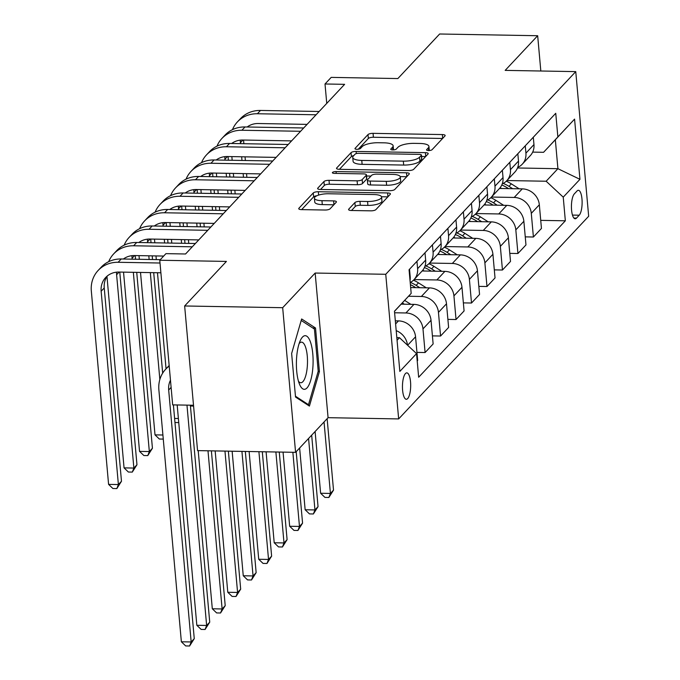 <?xml version="1.0" encoding="UTF-8"?>
<svg xmlns="http://www.w3.org/2000/svg" width="680" height="680" viewBox="0 0 680 680"><rect width="100%" height="100%" fill="white"/><g stroke="black" fill="none" stroke-linecap="round" stroke-linejoin="round"><path stroke-width="1.02" d="M428.519 150.56A2.839 0.875 -5.1 0 0 432.063 149.702L444.975 135.932A4.054 1.25 -5.1 0 0 445.162 135.507A4.054 1.25 -5.1 0 0 442.34 134.572L373.056 133.348A4.054 1.25 -5.1 0 0 367.999 134.581L355.087 148.351A2.839 0.875 -5.1 0 0 354.96 148.648A2.839 0.875 -5.1 0 0 356.932 149.303A2.839 0.875 -5.1 0 0 360.476 148.444L362.142 146.659A12.963 4.003 -5.1 0 1 378.352 142.732L384.124 142.834A12.963 4.003 -5.1 0 1 393.142 145.826A12.963 4.003 -5.1 0 1 392.555 147.194L390.881 148.98A2.839 0.875 -5.1 0 0 390.753 149.277A2.839 0.875 -5.1 0 0 392.725 149.931A2.839 0.875 -5.1 0 0 396.27 149.073L397.936 147.288A12.963 4.003 -5.1 0 1 414.146 143.361L419.917 143.463A12.963 4.003 -5.1 0 1 428.944 146.455A12.963 4.003 -5.1 0 1 428.349 147.823L426.675 149.608A2.839 0.875 -5.1 0 0 426.547 149.906A2.839 0.875 -5.1 0 0 428.519 150.56M407.685 398.582A13.209 4.106 91 0 0 410.661 383.971A13.209 4.106 91 0 0 406.801 372.87A13.209 4.106 91 0 0 405.45 373.567A13.209 4.106 91 0 0 402.475 388.178A13.209 4.106 91 0 0 406.334 399.279A13.209 4.106 91 0 0 407.685 398.582M348.763 209.125A4.054 1.25 -5.1 0 0 348.576 209.559A4.054 1.25 -5.1 0 0 351.399 210.494L370.838 210.834A4.054 1.25 -5.1 0 0 375.896 209.61L390.235 194.319A4.054 1.25 -5.1 0 0 390.422 193.885A4.054 1.25 -5.1 0 0 387.6 192.95L318.325 191.734A4.054 1.25 -5.1 0 0 313.259 192.958L298.92 208.25A4.054 1.25 -5.1 0 0 298.732 208.683A4.054 1.25 -5.1 0 0 301.554 209.619L325.031 210.026A4.054 1.25 -5.1 0 0 330.098 208.803L336.234 202.257A4.054 1.25 -5.1 0 0 336.421 201.832A4.054 1.25 -5.1 0 0 333.6 200.889L321.954 200.685A10.838 3.349 -5.1 0 1 314.415 198.186A10.838 3.349 -5.1 0 1 328.457 193.757L374.068 194.556A10.838 3.349 -5.1 0 1 381.607 197.064A10.838 3.349 -5.1 0 1 367.565 201.493L359.966 201.356A4.054 1.25 -5.1 0 0 354.9 202.589L348.763 209.125L348.84 209.941M540.821 71.009L537.667 35.725L439.637 34L397.859 78.557L331.202 77.384L325.014 83.989L344.624 84.328L185.555 253.988L165.954 253.64L159.766 260.245L172.669 404.88L193.502 405.246M282.676 307.7L295.579 452.336L328.075 417.681L315.163 273.046L282.676 307.7L184.645 305.975L226.423 261.418L159.766 260.245M315.163 273.046L385.747 274.286L575.756 71.621L588.667 216.257L398.659 418.923L385.747 274.286M537.667 35.725L505.172 70.38L575.756 71.621M408.62 170.535A4.054 1.25 -5.1 0 0 413.686 169.303L428.026 154.011A4.054 1.25 -5.1 0 0 428.213 153.587A4.054 1.25 -5.1 0 0 425.391 152.651L356.107 151.428A4.054 1.25 -5.1 0 0 351.05 152.66L336.71 167.952A4.054 1.25 -5.1 0 0 336.524 168.376A4.054 1.25 -5.1 0 0 339.346 169.311L408.62 170.535M409.13 174.165L394.791 189.456A4.054 1.25 -5.1 0 1 389.725 190.68L320.45 189.465A4.054 1.25 -5.1 0 1 317.628 188.53A4.054 1.25 -5.1 0 1 317.815 188.105L323.952 181.56A4.054 1.25 -5.1 0 1 329.018 180.327L357.111 180.82A4.054 1.25 -5.1 0 0 362.176 179.596L366.248 175.253A4.054 1.25 -5.1 0 0 366.435 174.828A4.054 1.25 -5.1 0 0 363.613 173.893L334.365 173.374A2.839 0.875 -5.1 0 1 332.384 172.72A2.839 0.875 -5.1 0 1 336.065 171.564L406.495 172.796A4.054 1.25 -5.1 0 1 409.317 173.731A4.054 1.25 -5.1 0 1 409.13 174.165M295.579 452.336L197.557 450.611L184.645 305.975M577.057 190.969L574.328 193.876A12.793 3.978 91 0 0 571.446 208.029A12.793 3.978 91 0 0 575.187 218.781A12.793 3.978 91 0 0 576.495 218.11L579.215 215.203A12.793 3.978 91 0 0 582.097 201.05A12.793 3.978 91 0 0 578.357 190.298A12.793 3.978 91 0 0 577.057 190.969M517.488 167.977L557.914 168.691L555.331 139.766L543.575 152.303L557.863 136.944L555.747 113.296L409.062 269.748L411.179 293.394L394.476 311.329M557.863 136.944L574.575 119.119L579.946 179.325L563.236 197.149L546.15 181.237L506.931 180.54M540.727 220.362L565.343 220.796L563.236 197.149M565.343 220.796L418.659 377.247L416.551 353.6L399.84 371.425L394.468 311.219L411.179 293.394M328.075 417.681L398.659 418.923M325.014 83.989L326.749 103.394M546.15 181.237L557.914 168.691L579.946 179.325M397.06 340.255L399.466 337.688L396.822 337.637M417.205 360.944L417.664 360.451L415.556 336.804A16.507 14.832 -136.8 0 0 398.471 320.892L395.326 320.841M416.942 352.393L425.094 352.537L422.977 328.882A16.507 14.832 -136.8 0 0 405.9 312.97L394.604 312.774M425.094 352.537L433.135 343.952L431.026 320.305A16.507 14.832 -136.8 0 0 413.95 304.385L401.157 304.164M432.421 335.886L440.563 336.03L438.456 312.383A16.507 14.832 -136.8 0 0 421.37 296.471L408.527 296.242M440.563 336.03L448.613 327.445L446.496 303.798A16.507 14.832 -136.8 0 0 429.42 287.887L410.652 287.555M447.89 319.387L456.034 319.524L453.925 295.876A16.507 14.832 -136.8 0 0 436.849 279.964L414.086 279.565M456.034 319.524L464.083 310.947L461.975 287.291A16.507 14.832 -136.8 0 0 444.89 271.379L422.135 270.98M463.361 302.88L471.512 303.025L469.396 279.37A16.507 14.832 -136.8 0 0 452.319 263.457L429.565 263.058M471.512 303.025L479.553 294.44L477.445 270.793A16.507 14.832 -136.8 0 0 460.368 254.881L437.606 254.481M478.839 286.374L486.982 286.518L484.874 262.871A16.507 14.832 -136.8 0 0 467.789 246.959L445.035 246.559M486.982 286.518L495.031 277.942L492.915 254.286A16.507 14.832 -136.8 0 0 475.838 238.374L453.075 237.975M494.309 269.875L502.452 270.019L500.344 246.364A16.507 14.832 -136.8 0 0 483.267 230.452L460.504 230.052M502.452 270.019L510.502 261.435L508.394 237.787A16.507 14.832 -136.8 0 0 491.308 221.875L468.554 221.476M509.779 253.368L517.931 253.512L515.822 229.865A16.507 14.832 -136.8 0 0 498.738 213.953L475.983 213.554M517.931 253.512L525.971 244.936L523.863 221.28A16.507 14.832 -136.8 0 0 506.787 205.369L484.024 204.969M525.258 236.87L533.4 237.014L531.292 213.358A16.507 14.832 -136.8 0 0 514.207 197.446L491.453 197.047M533.4 237.014L541.45 228.429L539.333 204.782A16.507 14.832 -136.8 0 0 522.257 188.87L499.502 188.462M532.678 152.116L543.575 152.303M517.726 167.348A16.507 14.832 -136.8 0 0 522.274 164.178L530.323 155.593A16.507 14.832 -136.8 0 0 533.962 144.577L533.307 137.232M522.274 164.178A16.507 14.832 -136.8 0 0 525.92 153.161L525.266 145.809M502.256 183.855A16.507 14.832 -136.8 0 0 506.804 180.676L514.845 172.1A16.507 14.832 -136.8 0 0 518.491 161.083L517.837 153.731M506.804 180.676A16.507 14.832 -136.8 0 0 510.442 169.66L509.787 162.316M486.778 200.362A16.507 14.832 -136.8 0 0 491.334 197.183L499.375 188.598A16.507 14.832 -136.8 0 0 503.021 177.582L502.367 170.238M491.334 197.183A16.507 14.832 -136.8 0 0 494.972 186.167L494.317 178.823M471.308 216.861A16.507 14.832 -136.8 0 0 475.856 213.681L483.905 205.105A16.507 14.832 -136.8 0 0 487.543 194.089L486.888 186.737M475.856 213.681A16.507 14.832 -136.8 0 0 479.502 202.666L478.848 195.321M455.838 233.368A16.507 14.832 -136.8 0 0 460.385 230.189L468.427 221.603A16.507 14.832 -136.8 0 0 472.073 210.588L471.418 203.244M460.385 230.189A16.507 14.832 -136.8 0 0 464.023 219.173L463.369 211.828M440.36 249.866A16.507 14.832 -136.8 0 0 444.907 246.687L452.956 238.111A16.507 14.832 -136.8 0 0 456.603 227.095L455.94 219.75M444.907 246.687A16.507 14.832 -136.8 0 0 448.554 235.679L447.899 228.327M424.889 266.373A16.507 14.832 -136.8 0 0 429.437 263.194L437.487 254.609A16.507 14.832 -136.8 0 0 441.125 243.601L440.47 236.249M429.437 263.194A16.507 14.832 -136.8 0 0 433.083 252.178L432.429 244.834M410.201 282.506A16.507 14.832 -136.8 0 0 413.967 279.701L422.008 271.116A16.507 14.832 -136.8 0 0 425.654 260.1L425 252.756M413.967 279.701A16.507 14.832 -136.8 0 0 417.605 268.685L416.95 261.332M410.031 280.525A16.507 14.832 -136.8 0 0 410.184 276.607L409.522 269.254M407.481 345.151A16.507 14.832 -136.8 0 0 396.194 330.633M399.466 337.688L416.551 353.6M555.331 139.766L574.575 119.119M295.528 397.043L309.417 406.079L319.413 371.56L315.528 328.006L301.639 318.962L291.635 353.481L295.528 397.043M312.732 327.955L315.528 328.006M318.121 371.543L319.413 371.56M429.293 150.543A12.963 4.003 -5.1 0 0 429.293 150.365L428.944 146.455M393.499 149.915A12.963 4.003 -5.1 0 0 393.499 149.736L393.142 145.826M442.587 138.474L373.413 137.258A4.054 1.25 -5.1 0 0 368.348 138.49L358.284 149.218M353.787 155.584A4.054 1.25 -5.1 0 0 351.399 156.57L339.447 169.311M425.637 156.553L421.558 156.485M421.302 155.346A2.839 0.875 -5.1 0 0 421.43 155.04A2.839 0.875 -5.1 0 0 419.458 154.385L358.64 153.315A2.839 0.875 -5.1 0 0 355.096 154.181L353.337 156.06A12.963 4.003 -5.1 0 0 352.741 157.429A12.963 4.003 -5.1 0 0 361.769 160.42L403.333 161.151A12.963 4.003 -5.1 0 0 419.534 157.225L421.302 155.346L421.651 159.248A2.839 0.875 -5.1 0 0 421.778 158.95L421.43 155.04M352.741 157.429L353.09 161.339A12.963 4.003 -5.1 0 0 362.117 164.331L361.769 160.42M421.651 159.248L419.883 161.135A12.963 4.003 -5.1 0 1 403.682 165.061L362.117 164.331M320.552 189.465L324.3 185.462L323.952 181.56M366.435 174.828L366.784 178.738A4.054 1.25 -5.1 0 1 366.596 179.163L362.525 183.506A4.054 1.25 -5.1 0 1 357.459 184.731L329.366 184.237A4.054 1.25 -5.1 0 0 324.3 185.462M366.537 176.001L370.949 176.077M400.231 176.596L406.742 176.706M386.265 181.339A10.838 3.349 -5.1 0 0 400.308 176.902A10.838 3.349 -5.1 0 0 392.768 174.403L376.695 174.123A4.054 1.25 -5.1 0 0 371.637 175.346L367.565 179.69A4.054 1.25 -5.1 0 0 367.378 180.115A4.054 1.25 -5.1 0 0 370.2 181.05L386.265 181.339L386.614 185.24A10.838 3.349 -5.1 0 0 400.656 180.812L400.308 176.902M367.378 180.115L367.727 184.025A4.054 1.25 -5.1 0 0 370.549 184.96L370.2 181.05M386.614 185.24L370.549 184.96M381.607 197.064L381.956 200.974A10.838 3.349 -5.1 0 1 367.914 205.403L360.315 205.267A4.054 1.25 -5.1 0 0 355.249 206.49L351.5 210.494M314.415 198.186L314.764 202.096A10.838 3.349 -5.1 0 0 322.303 204.595L321.954 200.685M333.846 204.799L322.303 204.595M316.923 195.738A4.054 1.25 -5.1 0 0 313.607 196.869L301.656 209.619M387.855 196.86L381.531 196.749M519.154 188.81L511.326 183.846A31.569 28.373 -136.8 0 0 506.285 181.203M501.644 188.505A31.569 28.373 -136.8 0 0 500.072 187.791M512.669 188.7L508.971 186.354A31.569 28.373 -136.8 0 0 503.192 183.413M501.781 185.019A31.569 28.373 43.2 0 1 507.492 187.935L508.572 188.623M324.046 421.974L330.421 493.433L333.514 490.127L327.139 418.676M333.514 490.127L328.865 497.471L324.938 497.403L320.62 493.255L315.103 431.511M320.62 493.255L330.421 493.433L328.865 497.471M232.466 129.65A30.948 27.812 43.2 0 1 237.422 121.898L240.516 118.6A30.948 27.812 43.2 0 1 260.482 110.449L319.166 111.486M237.422 121.898A30.948 27.812 43.2 0 1 257.389 113.747L316.072 114.784M307.071 124.381L258.255 123.522A20.63 18.547 -136.8 0 0 247.154 126.99M240.338 140.139A20.63 18.547 -136.8 0 0 240.397 142.724L240.482 143.65M241.655 156.782L241.978 160.454M243.151 173.587L243.482 177.25M244.647 190.383L244.698 190.91M243.55 140.037L243.874 143.709M245.047 156.842L245.37 160.514M246.542 173.646L246.874 177.31M235.178 193.885L234.847 190.213M233.674 177.081L233.35 173.408M232.177 160.276L231.846 156.612M503.685 205.317L495.856 200.345A31.569 28.373 -136.8 0 0 490.807 197.702M486.175 205.003A31.569 28.373 -136.8 0 0 484.602 204.297M497.199 205.198L493.502 202.852A31.569 28.373 -136.8 0 0 487.721 199.911M486.31 201.526A31.569 28.373 43.2 0 1 492.014 204.442L493.102 205.131M308.567 438.481L314.95 509.932L318.045 506.634L311.67 435.183M318.045 506.634L313.387 513.969L309.468 513.902L305.142 509.762L299.633 448.01M305.142 509.762L314.95 509.932L313.387 513.969M488.206 221.816L480.377 216.852A31.569 28.373 -136.8 0 0 475.337 214.208M470.696 221.51A31.569 28.373 -136.8 0 0 469.123 220.804M481.721 221.705L478.031 219.359A31.569 28.373 -136.8 0 0 472.252 216.418M470.832 218.025A31.569 28.373 43.2 0 1 476.544 220.94L477.632 221.629M292.859 452.285L299.472 526.439L302.566 523.133L296.191 451.681M302.566 523.133L297.916 530.476L293.998 530.409L289.672 526.26L283.058 452.115M289.672 526.26L299.472 526.439L297.916 530.476M472.736 238.323L464.908 233.35A31.569 28.373 -136.8 0 0 459.867 230.715M455.226 238.017A31.569 28.373 -136.8 0 0 453.654 237.303M466.25 238.204L462.553 235.858A31.569 28.373 -136.8 0 0 456.773 232.917M455.362 234.532A31.569 28.373 43.2 0 1 461.065 237.448L462.154 238.136M275.885 451.988L284.002 542.938L287.096 539.639L279.276 452.047M287.096 539.639L282.447 546.983L278.519 546.915L274.201 542.767L266.084 451.817M274.201 542.767L284.002 542.938L282.447 546.983M216.988 146.157A30.948 27.812 43.2 0 1 221.952 138.406L225.046 135.107A30.948 27.812 43.2 0 1 245.004 126.956L303.697 127.984M221.952 138.406A30.948 27.812 43.2 0 1 241.91 130.254L300.594 131.282M291.601 140.887L242.785 140.029A20.63 18.547 -136.8 0 0 231.676 143.497M224.868 156.638A20.63 18.547 -136.8 0 0 224.927 159.231L225.003 160.148M226.176 173.29L226.508 176.953M227.681 190.085L228.004 193.757M229.177 206.89L229.228 207.408M228.072 156.544L228.403 160.216M229.576 173.349L229.9 177.012M231.073 190.145L231.404 193.817M219.7 210.383L219.376 206.72M218.203 193.588L217.872 189.916M216.699 176.783L216.376 173.111M201.518 162.656A30.948 27.812 43.2 0 1 206.482 154.904L209.576 151.606A30.948 27.812 43.2 0 1 229.534 143.454L288.218 144.492M206.482 154.904A30.948 27.812 43.2 0 1 226.44 146.761L285.124 147.79M276.123 157.386L227.315 156.528A20.63 18.547 -136.8 0 0 216.206 159.995M209.389 173.145A20.63 18.547 -136.8 0 0 209.448 175.729L209.533 176.656M210.706 189.788L211.03 193.46M212.202 206.593L212.534 210.256M213.707 223.397L213.749 223.916M212.602 173.043L212.925 176.715M214.098 189.847L214.429 193.519M215.602 206.652L215.925 210.316M204.23 226.891L203.898 223.219M202.733 210.086L202.402 206.422M201.229 193.281L200.906 189.618M186.048 179.163A30.948 27.812 43.2 0 1 191.004 171.411L194.097 168.113A30.948 27.812 43.2 0 1 214.064 159.962L272.748 160.99M191.004 171.411A30.948 27.812 43.2 0 1 210.97 163.26L269.654 164.296M260.652 173.893L211.837 173.034A20.63 18.547 -136.8 0 0 200.727 176.502M193.919 189.652A20.63 18.547 -136.8 0 0 193.978 192.236L194.064 193.162M195.237 206.295L195.559 209.958M196.732 223.091L197.055 226.763M198.228 239.895L198.28 240.423M197.123 189.55L197.455 193.222M198.628 206.355L198.951 210.018M200.124 223.15L200.456 226.823M188.76 243.389L188.428 239.725M187.255 226.593L186.932 222.921M185.759 209.788L185.428 206.117M457.266 254.822L449.438 249.857A31.569 28.373 -136.8 0 0 444.388 247.214M439.756 254.516A31.569 28.373 -136.8 0 0 438.183 253.81M450.781 254.711L447.083 252.365A31.569 28.373 -136.8 0 0 441.303 249.424M439.883 251.039A31.569 28.373 43.2 0 1 445.596 253.946L446.683 254.634M258.91 451.69L268.532 559.444L271.626 556.146L262.31 451.75M271.626 556.146L266.968 563.482L263.05 563.414L258.723 559.274L249.109 451.52M258.723 559.274L268.532 559.444L266.968 563.482M170.569 195.67A30.948 27.812 43.2 0 1 175.533 187.918L178.627 184.612A30.948 27.812 43.2 0 1 198.585 176.46L257.269 177.497M175.533 187.918A30.948 27.812 43.2 0 1 195.492 179.767L254.175 180.795M245.182 190.392L196.367 189.533A20.63 18.547 -136.8 0 0 185.257 193.001M178.449 206.15A20.63 18.547 -136.8 0 0 178.508 208.734L178.585 209.661M179.758 222.793L180.089 226.465M181.262 239.598L181.585 243.27M181.654 206.057L181.985 209.72M183.149 222.853L183.481 226.525M184.654 239.657L184.977 243.329M193.579 406.07L190.442 406.019M171.785 243.091L171.453 239.428M170.281 226.296L169.957 222.624M302.473 337.101A26.826 8.347 91 0 0 300.399 340.34A26.826 8.347 91 0 0 299.625 384.514A26.826 8.347 91 0 0 307.012 387.923A26.826 8.347 91 0 0 312.791 353.931A26.826 8.347 91 0 0 302.473 337.101M298.469 381.225A20.306 6.324 91 0 0 300.815 382.755A20.306 6.324 91 0 0 302.889 381.684A20.306 6.324 91 0 0 307.462 359.21A20.306 6.324 91 0 0 301.529 342.142A20.306 6.324 91 0 0 299.455 343.213A20.306 6.324 91 0 0 299.132 343.587M301.206 320.458L314.432 329.06L318.197 371.272L308.507 404.719L295.451 396.219M307.284 404.694L308.507 404.719M441.787 271.328L433.959 266.356A31.569 28.373 -136.8 0 0 428.918 263.721M424.277 271.023A31.569 28.373 -136.8 0 0 422.705 270.308M435.302 271.218L431.604 268.872A31.569 28.373 -136.8 0 0 425.825 265.923M424.413 267.537A31.569 28.373 43.2 0 1 430.125 270.453L431.205 271.142M241.935 451.392L253.053 575.943L256.148 572.645L245.335 451.452M256.148 572.645L251.498 579.989L247.579 579.921L243.253 575.773L232.135 451.223M243.253 575.773L253.053 575.943L251.498 579.989M155.1 212.168A30.948 27.812 43.2 0 1 160.055 204.417L163.157 201.119A30.948 27.812 43.2 0 1 183.115 192.967L241.8 193.995M160.055 204.417A30.948 27.812 43.2 0 1 180.021 196.265L238.705 197.302M229.704 206.898L180.888 206.04A20.63 18.547 -136.8 0 0 169.787 209.508M162.97 222.657A20.63 18.547 -136.8 0 0 163.03 225.242L163.115 226.168M164.288 239.3L164.611 242.964M166.183 222.555L166.506 226.227M167.679 239.36L168.011 243.024M178.738 422.569L174.964 422.518M166.056 368.815L157.48 272.731M156.306 259.599L155.983 255.926M154.81 242.794L154.487 239.13M174.607 418.447L178.381 418.514M426.317 287.827L418.489 282.863A31.569 28.373 -136.8 0 0 413.449 280.219M419.832 287.716L416.135 285.37A31.569 28.373 -136.8 0 0 410.354 282.429M410.397 284.656A31.569 28.373 43.2 0 1 414.647 286.96L415.735 287.649M224.97 451.095L237.583 592.45L240.677 589.152L228.361 451.154M240.677 589.152L236.019 596.487L232.101 596.419L227.783 592.28L215.16 450.925M227.783 592.28L237.583 592.45L236.019 596.487M139.621 228.675A30.948 27.812 43.2 0 1 144.585 220.924L147.679 217.617A30.948 27.812 43.2 0 1 167.645 209.474L226.329 210.502M144.585 220.924A30.948 27.812 43.2 0 1 164.552 212.772L223.236 213.8M214.234 223.405L165.418 222.547A20.63 18.547 -136.8 0 0 154.309 226.015M147.5 239.156A20.63 18.547 -136.8 0 0 147.56 241.749L147.645 242.667M148.809 255.799L149.141 259.471M150.314 272.603L159.851 379.5M150.705 239.062L151.036 242.726M152.209 255.858L152.532 259.53M153.706 272.663L162.673 373.15M163.251 439.093L159.332 439.025L155.006 434.877L140.513 272.433M139.34 259.301L139.009 255.629M155.006 434.877L162.903 435.013M410.839 304.334L404.651 300.407M404.362 304.224L402.313 302.923M207.995 450.798L222.113 608.957L225.207 605.65L211.386 450.857M225.207 605.65L220.55 612.994L216.631 612.927L212.304 608.779L198.194 450.619M212.304 608.779L222.113 608.957L220.55 612.994M124.151 245.174A30.948 27.812 43.2 0 1 129.115 237.422L132.209 234.124A30.948 27.812 43.2 0 1 152.167 225.973L210.851 227.009M129.115 237.422A30.948 27.812 43.2 0 1 149.073 229.27L207.757 230.307M198.756 239.904L149.948 239.046A20.63 18.547 -136.8 0 0 138.839 242.513M132.031 255.663A20.63 18.547 -136.8 0 0 132.081 258.247L132.167 259.173M133.339 272.306L149.337 451.554L152.43 448.256L136.731 272.365M135.235 255.561L135.566 259.233M152.43 448.256L147.781 455.591L143.854 455.523L139.536 451.384L123.539 272.136M139.536 451.384L149.337 451.554L147.781 455.591M186.975 405.135L206.635 625.456L209.729 622.158L190.366 405.195M209.729 622.158L205.079 629.493L201.153 629.425L196.834 625.285L177.174 404.957M196.834 625.285L206.635 625.456L205.079 629.493M108.681 261.681A30.948 27.812 43.2 0 1 113.636 253.929L116.731 250.623A30.948 27.812 43.2 0 1 136.697 242.479L195.381 243.508M113.636 253.929A30.948 27.812 43.2 0 1 133.603 245.777L192.287 246.806M163.684 256.062L134.47 255.552A20.63 18.547 -136.8 0 0 123.369 259.021M116.552 272.161A20.63 18.547 -136.8 0 0 116.611 274.754L133.867 468.061L136.96 464.754L119.765 272.068M136.96 464.754L132.303 472.098L128.384 472.031L124.057 467.883L106.981 276.488M124.057 467.883L133.867 468.061L132.303 472.098M170.468 380.214A20.63 18.547 -136.8 0 0 168.674 390.014L191.165 641.962L194.259 638.656L173.392 404.889M194.259 638.656L189.601 646L185.682 645.932L181.364 641.784L158.874 389.844A30.948 27.812 43.2 0 1 165.707 369.189A30.948 27.812 43.2 0 1 169.209 366.095M165.707 369.189L168.802 365.891A30.948 27.812 43.2 0 1 169.158 365.517M181.364 641.784L191.165 641.962L189.601 646M160.88 272.791L119 272.051A20.63 18.547 -136.8 0 0 105.689 277.482A20.63 18.547 -136.8 0 0 101.141 291.252L118.388 484.56L108.587 484.389L91.332 291.082A30.948 27.812 43.2 0 1 98.166 270.427L101.26 267.129A30.948 27.812 43.2 0 1 121.227 258.978L160.302 259.666M98.166 270.427A30.948 27.812 43.2 0 1 118.124 262.284L160.012 263.015M107.355 275.944A20.63 18.547 -136.8 0 0 104.235 287.954L121.482 481.262L118.388 484.56L116.832 488.597L112.914 488.529L108.587 484.389M121.482 481.262L116.832 488.597M395.599 323.952L398.471 320.892M405.9 312.97L413.95 304.385M421.37 296.471L429.42 287.887M436.849 279.964L444.89 271.379M452.319 263.457L460.368 254.881M467.789 246.959L475.838 238.374M483.267 230.452L491.308 221.875M498.738 213.953L506.787 205.369M514.207 197.446L522.257 188.87M525.92 153.161L533.962 144.577M531.292 213.358L539.333 204.782M515.822 229.865L523.863 221.28M510.442 169.66L518.491 161.083M500.344 246.364L508.394 237.787M494.972 186.167L503.021 177.582M484.874 262.871L492.915 254.286M479.502 202.666L487.543 194.089M469.396 279.37L477.445 270.793M464.023 219.173L472.073 210.588M453.925 295.876L461.975 287.291M448.554 235.679L456.603 227.095M438.456 312.383L446.496 303.798M433.083 252.178L441.125 243.601M422.977 328.882L431.026 320.305M417.605 268.685L425.654 260.1M407.618 345.27L415.556 336.804M409.717 277.091L410.184 276.607M572.466 215.084L579.215 215.203M573.903 218.067L576.495 218.11M428.587 150.56L428.349 147.823M390.932 149.549L390.881 148.98M392.793 149.931L392.555 147.194M355.138 148.92L355.087 148.351M368.348 138.49L367.999 134.581M373.413 137.258L373.056 133.348M442.68 138.38L442.34 134.572M426.725 150.178L426.675 149.608M336.778 168.768L336.71 167.952M351.399 156.57L351.05 152.66M356.303 153.595L356.107 151.428M425.731 156.459L425.391 152.651M403.682 165.061L403.333 161.151M419.883 161.135L419.534 157.225M317.892 188.921L317.815 188.105M329.366 184.237L329.018 180.327M357.459 184.731L357.111 180.82M362.525 183.506L362.176 179.596M366.596 179.163L366.248 175.253M336.226 173.408L336.065 171.564M406.835 176.613L406.495 172.796M355.249 206.49L354.9 202.589M360.315 205.267L359.966 201.356M367.914 205.403L367.565 201.493M333.94 204.706L333.6 200.889M298.996 209.066L298.92 208.25M313.607 196.869L313.259 192.958M318.623 195.092L318.325 191.734M387.94 196.758L387.6 192.95M508.971 186.354L511.326 183.846M506.872 188.598L507.492 187.935M260.482 110.449L257.389 113.747M242.922 140.029L240.397 142.724M493.502 202.852L495.856 200.345M491.402 205.096L492.014 204.442M478.031 219.359L480.377 216.852M475.923 221.603L476.544 220.94M462.553 235.858L464.908 233.35M460.454 238.102L461.065 237.448M245.004 126.956L241.91 130.254M227.451 156.536L224.927 159.231M229.534 143.454L226.44 146.761M211.981 173.034L209.448 175.729M214.064 159.962L210.97 163.26M196.503 189.542L193.978 192.236M447.083 252.365L449.438 249.857M444.975 254.609L445.596 253.946M198.585 176.46L195.492 179.767M181.033 206.04L178.508 208.734M431.604 268.872L433.959 266.356M429.505 271.116L430.125 270.453M183.115 192.967L180.021 196.265M165.554 222.547L163.03 225.242M416.135 285.37L418.489 282.863M414.035 287.615L414.647 286.96M167.645 209.474L164.552 212.772M150.084 239.046L147.56 241.749M152.167 225.973L149.073 229.27M134.614 255.552L132.081 258.247M136.697 242.479L133.603 245.777M119.136 272.06L116.611 274.754M171.113 387.421L168.674 390.014M121.227 258.978L118.124 262.284M104.235 287.954L101.141 291.252"/></g></svg>
